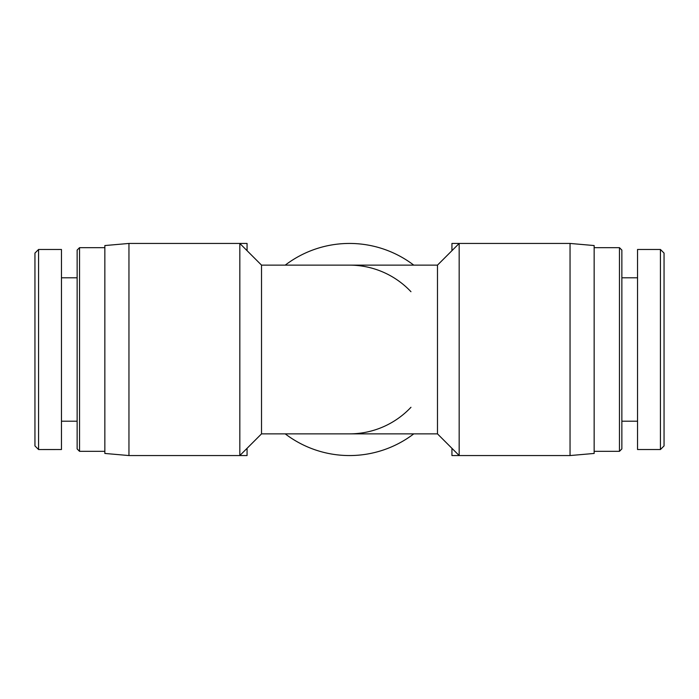 <?xml version="1.0" encoding="UTF-8"?>
<svg xmlns="http://www.w3.org/2000/svg" width="699" height="699" viewBox="0 0 699 699"><rect width="100%" height="100%" fill="white"/><g stroke="black" fill="none" stroke-linecap="round" stroke-linejoin="round"><path stroke-width="1.05" d="M536.299 243.444L451.938 243.444L451.938 250.679M536.299 455.556L451.938 455.556L451.938 448.321M162.701 243.444L247.062 243.444L247.062 250.679M247.062 448.321L247.062 455.556L162.701 455.556M410.96 407.29A84.361 84.361 0 0 1 349.5 433.861L437.478 433.861L459.173 455.556L570.043 455.556L570.043 243.444L459.173 243.444L459.173 455.556M261.522 265.139L239.827 243.444L239.827 455.556L261.522 433.861L261.522 265.139L349.5 265.139A84.361 84.361 0 0 1 410.96 291.71M413.773 433.861A106.056 106.056 0 0 1 285.227 433.861M285.227 265.139A106.056 106.056 0 0 1 413.773 265.139M128.957 455.556L104.85 453.45L104.85 245.55L128.957 243.444L128.957 455.556L239.827 455.556M349.5 265.139L437.478 265.139L437.478 433.861M570.043 243.444L594.15 245.55L594.15 453.45L570.043 455.556M660.433 349.5L660.433 449.536L664.05 445.918L664.05 253.09L660.433 249.473L660.433 349.5M660.433 449.527L637.54 449.527L637.54 249.473L660.433 249.473M619.463 451.336L621.865 448.924L621.865 250.076L619.463 247.664L619.463 451.336L594.15 451.336M38.567 449.536L38.567 249.473L34.95 253.09L34.95 445.918L38.567 449.536L61.46 449.527L61.46 249.473L38.567 249.473M79.537 247.664L77.135 250.076L77.135 448.924L79.537 451.336L79.537 247.664L104.85 247.664M128.957 243.444L239.827 243.444M261.522 433.861L349.5 433.861M437.478 265.139L459.173 243.444M619.463 247.664L594.15 247.664M637.54 277.791L621.865 277.791M637.54 421.209L621.865 421.209M79.537 451.336L104.85 451.336M61.46 421.209L77.135 421.209M61.46 277.791L77.135 277.791"/></g></svg>
